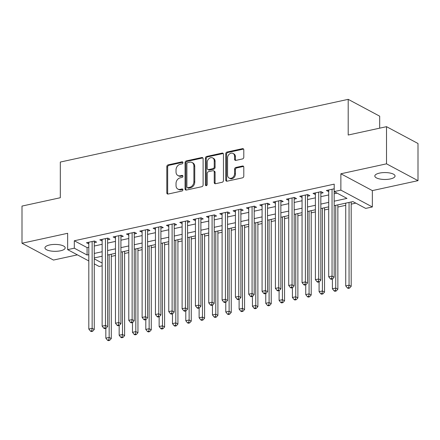 <?xml version="1.0" encoding="UTF-8"?>
<svg xmlns="http://www.w3.org/2000/svg" width="440" height="440" viewBox="0 0 440 440"><rect width="100%" height="100%" fill="white"/><g stroke="black" fill="none" stroke-linecap="round" stroke-linejoin="round"><path stroke-width="0.66" d="M182.936 162.657A1.089 0.864 -61.9 0 0 182.017 161.832L168.119 164.863A1.551 1.232 -61.9 0 0 166.81 166.606L166.81 192.869A1.551 1.232 -61.9 0 0 167.387 193.952A1.551 1.232 -61.9 0 0 168.119 194.04L182.017 191.015A1.089 0.864 -61.9 0 0 182.017 188.969L180.219 189.36A4.966 3.933 -61.9 0 1 177.881 189.073A4.966 3.933 -61.9 0 1 176.033 185.603L176.033 183.42A4.966 3.933 -61.9 0 1 180.219 177.837L182.017 177.447A1.089 0.864 -61.9 0 0 182.017 175.401L180.219 175.791A4.966 3.933 -61.9 0 1 177.881 175.505A4.966 3.933 -61.9 0 1 176.033 172.035L176.033 169.851A4.966 3.933 -61.9 0 1 180.219 164.269L182.017 163.878A1.089 0.864 -61.9 0 0 182.936 162.657M379.484 173.113A10.12 3.454 180 0 0 374.814 176.022A10.12 3.454 180 0 0 380.067 179.047A10.12 3.454 180 0 0 390.379 178.931A10.12 3.454 180 0 0 395.054 176.022A10.12 3.454 180 0 0 389.796 172.992A10.12 3.454 180 0 0 379.484 173.113M49.621 244.965A10.12 3.454 180 0 0 44.946 247.874A10.12 3.454 180 0 0 50.204 250.905A10.12 3.454 180 0 0 60.517 250.784A10.12 3.454 180 0 0 65.186 247.874A10.12 3.454 180 0 0 59.934 244.849A10.12 3.454 180 0 0 49.621 244.965M242.49 158.945A1.551 1.232 -61.9 0 0 243.799 157.201L243.799 149.837A1.551 1.232 -61.9 0 0 243.221 148.753A1.551 1.232 -61.9 0 0 242.49 148.66L227.056 152.026A1.551 1.232 -61.9 0 0 225.748 153.769L225.748 180.026A1.551 1.232 -61.9 0 0 226.325 181.115A1.551 1.232 -61.9 0 0 227.056 181.203L242.49 177.843A1.551 1.232 -61.9 0 0 243.799 176.094L243.799 167.195A1.551 1.232 -61.9 0 0 243.221 166.111A1.551 1.232 -61.9 0 0 242.49 166.023L235.884 167.464A1.551 1.232 -61.9 0 0 234.575 169.208L234.575 173.619A4.152 3.289 -61.9 0 1 232.722 177.469A4.152 3.289 -61.9 0 1 229.119 178.041A4.152 3.289 -61.9 0 1 227.579 175.142L227.579 157.856A4.152 3.289 -61.9 0 1 229.433 154.006A4.152 3.289 -61.9 0 1 233.035 153.428A4.152 3.289 -61.9 0 1 234.575 156.332L234.575 159.214A1.551 1.232 -61.9 0 0 235.153 160.298A1.551 1.232 -61.9 0 0 235.884 160.386L242.49 158.945M386.518 126.676L418 143.501L418 180.659L386.518 163.834L386.518 126.676L348.2 135.02L348.2 99.347L60.319 162.058L60.319 197.731L22 206.08L22 243.238L67.65 233.294L67.65 249.645L74.311 248.193L74.311 240.763L334.202 184.146L334.202 191.582L340.868 190.13L372.35 206.954L365.69 208.406L352.924 201.586L334.169 205.667M386.518 163.834L340.868 173.778L340.868 190.13M203.115 158.697A1.551 1.232 -61.9 0 0 202.538 157.614A1.551 1.232 -61.9 0 0 201.806 157.526L186.368 160.886A1.551 1.232 -61.9 0 0 185.059 162.63L185.059 188.892A1.551 1.232 -61.9 0 0 185.636 189.976A1.551 1.232 -61.9 0 0 186.368 190.064L201.806 186.703A1.551 1.232 -61.9 0 0 203.115 184.96L203.115 158.697M206.712 156.453L222.151 153.093A1.551 1.232 -61.9 0 1 222.882 153.18A1.551 1.232 -61.9 0 1 223.454 154.264L223.454 180.527A1.551 1.232 -61.9 0 1 222.151 182.27L215.54 183.711A1.551 1.232 -61.9 0 1 214.808 183.623A1.551 1.232 -61.9 0 1 214.236 182.534L214.236 171.886A1.551 1.232 -61.9 0 0 213.659 170.803A1.551 1.232 -61.9 0 0 212.927 170.715L208.544 171.666A1.551 1.232 -61.9 0 0 207.235 173.41L207.235 184.498A1.089 0.864 -61.9 0 1 205.403 184.899L205.403 158.197A1.551 1.232 -61.9 0 1 206.712 156.453L207.565 156.91L222.998 153.549L222.151 153.093M22 243.238L53.482 260.062L77.396 254.854M94.27 242.655L96.602 242.143L94.474 241.01L86.477 242.748L88.809 243.843M107.597 239.751L109.929 239.245L107.806 238.106L99.809 239.85L102.141 240.939M120.923 236.847L123.261 236.341L121.132 235.202L113.135 236.946L115.467 238.035M134.255 233.943L136.587 233.437L134.459 232.298L126.462 234.042L128.793 235.131M147.582 231.039L149.913 230.532L147.785 229.394L139.788 231.138L142.12 232.232M160.908 228.14L163.24 227.629L161.117 226.49L153.12 228.234L155.452 229.328M174.235 225.236L176.572 224.725L174.444 223.591L166.447 225.33L168.779 226.424M187.566 222.332L189.899 221.821L187.77 220.688L179.773 222.426L182.105 223.52M200.893 219.428L203.225 218.922L201.097 217.784L193.1 219.527L195.431 220.616M214.22 216.524L216.552 216.018L214.423 214.88L206.431 216.623L208.764 217.712M227.546 213.62L229.878 213.114L227.755 211.976L219.758 213.719L222.09 214.808M240.878 210.716L243.21 210.21L241.082 209.072L233.085 210.815L235.417 211.91M254.205 207.818L256.537 207.306L254.408 206.168L246.411 207.911L248.743 209.006M267.531 204.913L269.863 204.402L267.735 203.269L259.743 205.007L262.075 206.102M280.858 202.01L283.19 201.498L281.067 200.365L273.07 202.103L275.402 203.198M294.19 199.106L296.522 198.6L294.393 197.461L286.396 199.205L288.728 200.294M307.516 196.202L309.848 195.696L307.72 194.557L299.723 196.301L302.055 197.389M320.843 193.298L323.175 192.792L321.046 191.653L313.049 193.397L315.387 194.486M74.311 240.763L87.076 247.583L88.809 247.203M94.27 246.015L102.141 244.299M107.597 243.111L115.467 241.395M120.923 240.207L128.793 238.491M134.255 237.303L142.12 235.593M147.582 234.399L155.452 232.689M160.908 231.495L168.779 229.785M174.235 228.597L182.105 226.881M187.566 225.693L195.431 223.977M200.893 222.789L208.764 221.073M214.22 219.885L222.09 218.169M227.546 216.981L235.417 215.27M240.878 214.077L248.743 212.366M254.205 211.178L262.075 209.462M267.531 208.274L275.402 206.558M280.858 205.37L288.728 203.654M294.19 202.466L302.055 200.75M307.516 199.562L315.387 197.846M320.843 196.658L328.713 194.948M334.169 193.754L337.09 193.122M334.202 188.788L326.381 190.493L328.713 191.587M111.287 256.388L115.467 255.481M124.614 253.484L128.793 252.577M137.946 250.58L142.12 249.673M151.272 247.681L155.452 246.769M164.599 244.778L168.779 243.865M177.925 241.874L182.105 240.961M191.257 238.97L195.431 238.056M204.584 236.066L208.764 235.158M217.91 233.162L222.09 232.254M231.237 230.257L235.417 229.35M244.569 227.359L248.743 226.446M257.895 224.455L262.075 223.542M271.221 221.551L275.402 220.638M284.548 218.647L288.728 217.734M297.88 215.743L302.055 214.836M311.207 212.839L315.387 211.931M324.533 209.935L328.713 209.028M337.86 207.037L345.73 205.321M351.192 204.132L355.806 203.126M379.682 128.161L379.682 116.177L348.2 99.347M340.868 173.778L372.35 190.603L418 180.659M372.35 190.603L372.35 206.954M102.141 265.815L99.132 266.47L94.27 263.868M334.169 201.19L346.968 198.402L334.202 191.582M74.311 248.193L87.076 255.013L88.809 254.634M94.27 253.446L102.141 251.73M107.597 250.542L115.467 248.831M120.923 247.638L128.793 245.927M134.255 244.734L142.12 243.023M147.582 241.835L155.452 240.119M160.908 238.931L168.779 237.215M174.235 236.027L182.105 234.311M187.566 233.123L195.431 231.407M200.893 230.219L208.764 228.509M214.22 227.315L222.09 225.605M227.546 224.411L235.417 222.701M240.878 221.513L248.743 219.797M254.205 218.609L262.075 216.893M267.531 215.705L275.402 213.989M280.858 212.801L288.728 211.085M294.19 209.897L302.055 208.186M307.516 206.993L315.387 205.282M320.843 204.089L328.713 202.378M88.809 260.953L67.65 249.645M94.27 258.858L102.141 263.065M328.713 206.855L320.843 208.571M315.387 209.759L307.516 211.475M302.055 212.663L294.19 214.379M288.728 215.567L280.858 217.283M275.402 218.471L267.531 220.187M262.075 221.375L254.205 223.086M248.743 224.279L240.878 225.99M235.417 227.178L227.546 228.894M222.09 230.082L214.22 231.798M208.764 232.986L200.893 234.702M195.431 235.889L187.566 237.606M182.105 238.794L174.235 240.51M168.779 241.698L160.908 243.408M155.452 244.602L147.582 246.312M142.12 247.5L134.255 249.216M128.793 250.404L120.923 252.12M115.467 253.308L107.597 255.024M102.141 256.212L94.27 257.928M87.076 247.583L87.076 255.013M88.605 243.887L88.605 242.286M101.932 240.983L101.932 239.382M115.264 238.079L115.264 236.478M128.59 235.18L128.59 233.58M141.916 232.276L141.916 230.676M155.243 229.372L155.243 227.772M168.575 226.468L168.575 224.868M181.902 223.564L181.902 221.964M195.228 220.66L195.228 219.06M208.555 217.756L208.555 216.156M221.887 214.858L221.887 213.257M235.213 211.954L235.213 210.353M248.54 209.049L248.54 207.449M261.866 206.146L261.866 204.545M275.198 203.242L275.198 201.641M288.525 200.338L288.525 198.737M301.851 197.434L301.851 195.833M315.178 194.535L315.178 192.935M328.504 191.631L328.504 190.031M177.881 175.505L178.728 175.962A4.966 3.933 -61.9 0 0 181.071 176.248L180.219 175.791M182.017 175.401L182.87 175.857L181.071 176.248M177.881 189.073L178.728 189.53A4.966 3.933 -61.9 0 0 181.071 189.816L180.219 189.36M182.017 188.969L182.87 189.426L181.071 189.816M182.017 161.832L182.87 162.288L168.971 165.314A1.551 1.232 -61.9 0 0 167.662 167.062L167.662 193.32A1.551 1.232 -61.9 0 0 167.871 194.068M202.906 157.949A1.551 1.232 -61.9 0 0 202.659 157.977L187.22 161.343A1.551 1.232 -61.9 0 0 185.911 163.086L185.911 189.349A1.551 1.232 -61.9 0 0 186.12 190.091M187.809 162.613A1.089 0.864 -61.9 0 0 186.89 163.834L186.89 186.89A1.089 0.864 -61.9 0 0 187.809 187.71L189.706 187.297A4.966 3.933 -61.9 0 0 193.892 181.715L193.892 165.957A4.966 3.933 -61.9 0 0 192.044 162.492A4.966 3.933 -61.9 0 0 189.706 162.201L187.809 162.613M187.297 187.644L188.144 188.1A1.089 0.864 -61.9 0 0 188.661 188.166L187.809 187.71M192.044 162.492L192.896 162.943A4.966 3.933 -61.9 0 1 194.744 166.413L194.744 182.171A4.966 3.933 -61.9 0 1 190.553 187.754L188.661 188.166M213.659 170.803L214.506 171.259A1.551 1.232 -61.9 0 1 215.083 172.343L215.083 182.99A1.551 1.232 -61.9 0 0 215.292 183.739M207.565 156.91A1.551 1.232 -61.9 0 0 206.256 158.653L206.256 185.35A1.089 0.864 -61.9 0 0 206.322 185.719M214.236 160.837A4.152 3.289 -61.9 0 0 212.691 157.933A4.152 3.289 -61.9 0 0 209.094 158.51A4.152 3.289 -61.9 0 0 207.235 162.36L207.235 168.448A1.551 1.232 -61.9 0 0 207.812 169.532A1.551 1.232 -61.9 0 0 208.544 169.626L212.927 168.669A1.551 1.232 -61.9 0 0 214.236 166.925L214.236 160.837L215.083 161.288A4.152 3.289 -61.9 0 0 213.543 158.389L212.691 157.933M207.812 169.532L208.665 169.989A1.551 1.232 -61.9 0 0 209.396 170.077L208.544 169.626M215.083 161.288L215.083 167.382A1.551 1.232 -61.9 0 1 213.774 169.125L209.396 170.077M233.035 153.428L233.882 153.885A4.152 3.289 -61.9 0 1 235.428 156.783L235.428 159.665A1.551 1.232 -61.9 0 0 235.637 160.413M229.119 178.041L229.972 178.497A4.152 3.289 -61.9 0 0 233.569 177.925A4.152 3.289 -61.9 0 0 235.428 174.075L234.575 173.619M243.59 166.452A1.551 1.232 -61.9 0 0 243.342 166.48L236.737 167.915A1.551 1.232 -61.9 0 0 235.428 169.659L235.428 174.075M243.59 149.089A1.551 1.232 -61.9 0 0 243.342 149.116L227.904 152.477A1.551 1.232 -61.9 0 0 226.595 154.22L226.595 180.483A1.551 1.232 -61.9 0 0 226.809 181.231M105.831 328.394L105.831 338.14L109.159 337.414L111.287 338.553L111.287 254.221M108.801 339.906L107.465 340.197L108.317 340.654L109.648 340.362L108.801 339.906L109.159 337.414L109.159 254.683M107.465 340.197L105.831 338.14M111.287 338.553L109.648 340.362M92.142 241.516L92.142 328.323L88.809 329.048L88.809 242.242M94.32 241.043A1.584 1.254 -61.9 0 0 94.27 241.466L94.27 329.456L92.142 328.323L91.784 330.814L90.448 331.1L91.3 331.557L92.631 331.265L91.784 330.814M92.631 331.265L94.27 329.456M88.809 329.048L90.448 331.1M119.158 325.49L119.158 335.236L122.491 334.51L124.614 335.649L124.614 251.317M122.128 337.002L120.797 337.293L121.644 337.75L122.98 337.458L122.128 337.002L122.491 334.51L122.491 251.779M120.797 337.293L119.158 335.236M124.614 335.649L122.98 337.458M132.484 322.586L132.484 332.332L135.817 331.606L137.946 332.745L137.946 248.413M135.454 334.098L134.123 334.389L134.976 334.846L136.307 334.554L135.454 334.098L135.817 331.606L135.817 248.875M134.123 334.389L132.484 332.332M137.946 332.745L136.307 334.554M145.811 319.682L145.811 329.434L149.144 328.708L151.272 329.841L151.272 245.509M148.781 331.199L147.45 331.485L148.302 331.942L149.633 331.65L148.781 331.199L149.144 328.708L149.144 245.971M147.45 331.485L145.811 329.434M151.272 329.841L149.633 331.65M159.143 316.778L159.143 326.53L162.47 325.804L164.599 326.937L164.599 242.605M162.113 328.295L160.776 328.581L161.629 329.038L162.96 328.746L162.113 328.295L162.47 325.804L162.47 243.067M160.776 328.581L159.143 326.53M164.599 326.937L162.96 328.746M105.468 238.612L105.468 325.418L102.141 326.145L102.141 239.338M107.651 238.139A1.584 1.254 -61.9 0 0 107.597 238.563L107.597 326.552L105.468 325.418L105.111 327.91L103.774 328.196L104.627 328.652L105.958 328.361L105.111 327.91M105.958 328.361L107.597 326.552M102.141 326.145L103.774 328.196M118.8 235.708L118.8 322.514L115.467 323.241L115.467 236.434M120.978 235.235A1.584 1.254 -61.9 0 0 120.923 235.659L120.923 323.653L118.8 322.514L118.437 325.006L117.106 325.298L117.953 325.749L119.29 325.463L118.437 325.006M119.29 325.463L120.923 323.653M115.467 323.241L117.106 325.298M132.126 232.81L132.126 319.611L128.793 320.337L128.793 233.53M134.305 232.331A1.584 1.254 -61.9 0 0 134.255 232.755L134.255 320.749L132.126 319.611L131.763 322.102L130.433 322.394L131.285 322.845L132.616 322.559L131.763 322.102M132.616 322.559L134.255 320.749M128.793 320.337L130.433 322.394M145.453 229.906L145.453 316.707L142.12 317.433L142.12 230.632M147.631 229.427A1.584 1.254 -61.9 0 0 147.582 229.851L147.582 317.845L145.453 316.707L145.09 319.198L143.759 319.49L144.612 319.946L145.943 319.655L145.09 319.198M145.943 319.655L147.582 317.845M142.12 317.433L143.759 319.49M172.469 313.874L172.469 323.625L175.802 322.9L177.925 324.038L177.925 239.701M175.439 325.391L174.108 325.683L174.955 326.134L176.292 325.848L175.439 325.391L175.802 322.9L175.802 240.169M174.108 325.683L172.469 323.625M177.925 324.038L176.292 325.848M158.78 227.002L158.78 313.803L155.452 314.529L155.452 227.728M160.963 226.529A1.584 1.254 -61.9 0 0 160.908 226.947L160.908 314.941L158.78 313.803L158.422 316.294L157.086 316.586L157.938 317.042L159.269 316.75L158.422 316.294M159.269 316.75L160.908 314.941M155.452 314.529L157.086 316.586M185.796 310.97L185.796 320.722L189.129 319.995L191.257 321.134L191.257 236.803M188.766 322.487L187.435 322.779L188.287 323.23L189.618 322.944L188.766 322.487L189.129 319.995L189.129 237.264M187.435 322.779L185.796 320.722M191.257 321.134L189.618 322.944M172.112 224.098L172.112 310.899L168.779 311.625L168.779 224.823M174.29 223.625A1.584 1.254 -61.9 0 0 174.235 224.043L174.235 312.037L172.112 310.899L171.749 313.39L170.418 313.682L171.264 314.138L172.601 313.847L171.749 313.39M172.601 313.847L174.235 312.037M168.779 311.625L170.418 313.682M199.122 308.072L199.122 317.818L202.455 317.091L204.584 318.23L204.584 233.899M202.092 319.583L200.761 319.875L201.614 320.331L202.945 320.04L202.092 319.583L202.455 317.091L202.455 234.361M200.761 319.875L199.122 317.818M204.584 318.23L202.945 320.04M185.438 221.194L185.438 308L182.105 308.726L182.105 221.92M187.616 220.721A1.584 1.254 -61.9 0 0 187.566 221.144L187.566 309.133L185.438 308L185.075 310.492L183.744 310.777L184.597 311.234L185.928 310.943L185.075 310.492M185.928 310.943L187.566 309.133M182.105 308.726L183.744 310.777M212.454 305.168L212.454 314.914L215.782 314.188L217.91 315.326L217.91 230.995M215.424 316.679L214.088 316.971L214.94 317.427L216.271 317.136L215.424 316.679L215.782 314.188L215.782 231.457M214.088 316.971L212.454 314.914M217.91 315.326L216.271 317.136M198.764 218.29L198.764 305.096L195.431 305.822L195.431 219.016M200.943 217.816A1.584 1.254 -61.9 0 0 200.893 218.24L200.893 306.229L198.764 305.096L198.402 307.588L197.071 307.874L197.923 308.33L199.254 308.039L198.402 307.588M199.254 308.039L200.893 306.229M195.431 305.822L197.071 307.874M225.781 302.264L225.781 312.01L229.114 311.284L231.237 312.422L231.237 228.091M228.751 313.775L227.42 314.067L228.267 314.523L229.603 314.232L228.751 313.775L229.114 311.284L229.114 228.553M227.42 314.067L225.781 312.01M231.237 312.422L229.603 314.232M212.091 215.386L212.091 302.192L208.764 302.918L208.764 216.112M214.275 214.913A1.584 1.254 -61.9 0 0 214.22 215.336L214.22 303.331L212.091 302.192L211.734 304.684L210.397 304.975L211.25 305.426L212.581 305.14L211.734 304.684M212.581 305.14L214.22 303.331M208.764 302.918L210.397 304.975M239.107 299.36L239.107 309.111L242.44 308.385L244.569 309.518L244.569 225.187M242.077 310.877L240.746 311.163L241.599 311.619L242.93 311.327L242.077 310.877L242.44 308.385L242.44 225.649M240.746 311.163L239.107 309.111M244.569 309.518L242.93 311.327M225.423 212.487L225.423 299.288L222.09 300.014L222.09 213.208M227.601 212.009A1.584 1.254 -61.9 0 0 227.546 212.432L227.546 300.427L225.423 299.288L225.06 301.78L223.729 302.071L224.576 302.522L225.913 302.236L225.06 301.78M225.913 302.236L227.546 300.427M222.09 300.014L223.729 302.071M252.434 296.456L252.434 306.207L255.767 305.481L257.895 306.614L257.895 222.282M255.404 307.973L254.073 308.259L254.925 308.715L256.256 308.423L255.404 307.973L255.767 305.481L255.767 222.745M254.073 308.259L252.434 306.207M257.895 306.614L256.256 308.423M238.75 209.583L238.75 296.384L235.417 297.11L235.417 210.309M240.928 209.105A1.584 1.254 -61.9 0 0 240.878 209.528L240.878 297.523L238.75 296.384L238.387 298.875L237.056 299.167L237.908 299.624L239.239 299.332L238.387 298.875M239.239 299.332L240.878 297.523M235.417 297.11L237.056 299.167M265.766 293.552L265.766 303.303L269.093 302.577L271.221 303.716L271.221 219.379M268.736 305.069L267.399 305.36L268.252 305.811L269.582 305.525L268.736 305.069L269.093 302.577L269.093 219.846M267.399 305.36L265.766 303.303M271.221 303.716L269.582 305.525M252.076 206.679L252.076 293.48L248.743 294.206L248.743 207.405M254.254 206.206A1.584 1.254 -61.9 0 0 254.205 206.624L254.205 294.618L252.076 293.48L251.713 295.972L250.382 296.263L251.235 296.72L252.566 296.428L251.713 295.972M252.566 296.428L254.205 294.618M248.743 294.206L250.382 296.263M279.092 290.648L279.092 300.399L282.425 299.673L284.548 300.812L284.548 216.48M282.062 302.165L280.731 302.456L281.578 302.907L282.915 302.621L282.062 302.165L282.425 299.673L282.425 216.942M280.731 302.456L279.092 300.399M284.548 300.812L282.915 302.621M265.403 203.775L265.403 290.582L262.075 291.302L262.075 204.501M267.586 203.302A1.584 1.254 -61.9 0 0 267.531 203.72L267.531 291.715L265.403 290.582L265.045 293.068L263.709 293.359L264.561 293.816L265.892 293.524L265.045 293.068M265.892 293.524L267.531 291.715M262.075 291.302L263.709 293.359M292.418 287.749L292.418 297.495L295.752 296.769L297.88 297.908L297.88 213.576M295.389 299.261L294.058 299.552L294.91 300.009L296.241 299.717L295.389 299.261L295.752 296.769L295.752 214.038M294.058 299.552L292.418 297.495M297.88 297.908L296.241 299.717M278.735 200.871L278.735 287.678L275.402 288.404L275.402 201.597M280.913 200.398A1.584 1.254 -61.9 0 0 280.858 200.822L280.858 288.811L278.735 287.678L278.372 290.169L277.041 290.455L277.888 290.911L279.224 290.62L278.372 290.169M279.224 290.62L280.858 288.811M275.402 288.404L277.041 290.455M305.745 284.845L305.745 294.591L309.078 293.865L311.207 295.004L311.207 210.672M308.715 296.357L307.384 296.648L308.236 297.105L309.568 296.813L308.715 296.357L309.078 293.865L309.078 211.134M307.384 296.648L305.745 294.591M311.207 295.004L309.568 296.813M292.061 197.967L292.061 284.774L288.728 285.5L288.728 198.693M294.239 197.494A1.584 1.254 -61.9 0 0 294.19 197.918L294.19 285.907L292.061 284.774L291.698 287.265L290.367 287.551L291.22 288.007L292.55 287.716L291.698 287.265M292.55 287.716L294.19 285.907M288.728 285.5L290.367 287.551M319.077 281.941L319.077 291.687L322.405 290.966L324.533 292.1L324.533 207.768M322.047 293.452L320.711 293.744L321.563 294.201L322.894 293.909L322.047 293.452L322.405 290.966L322.405 208.23M320.711 293.744L319.077 291.687M324.533 292.1L322.894 293.909M305.388 195.063L305.388 281.87L302.055 282.596L302.055 195.789M307.566 194.59A1.584 1.254 -61.9 0 0 307.516 195.014L307.516 283.008L305.388 281.87L305.025 284.361L303.694 284.652L304.546 285.104L305.877 284.818L305.025 284.361M305.877 284.818L307.516 283.008M302.055 282.596L303.694 284.652M332.404 279.037L332.404 288.789L335.736 288.062L337.86 289.195L337.86 204.864M335.374 290.554L334.043 290.84L334.889 291.297L336.226 291.005L335.374 290.554L335.736 288.062L335.736 205.326M334.043 290.84L332.404 288.789M337.86 289.195L336.226 291.005M318.714 192.165L318.714 278.966L315.387 279.692L315.387 192.891M320.898 191.686A1.584 1.254 -61.9 0 0 320.843 192.11L320.843 280.104L318.714 278.966L318.357 281.457L317.02 281.749L317.873 282.2L319.204 281.914L318.357 281.457M319.204 281.914L320.843 280.104M315.387 279.692L317.02 281.749M345.73 203.148L345.73 285.885L349.063 285.159L351.192 286.291L351.192 201.96M348.7 287.65L347.369 287.936L348.216 288.393L349.553 288.101L348.7 287.65L349.063 285.159L349.063 202.428M347.369 287.936L345.73 285.885M351.192 286.291L349.553 288.101M332.046 189.261L332.046 276.062L328.713 276.788L328.713 189.987M334.202 188.87A1.584 1.254 -61.9 0 0 334.169 189.206L334.169 277.2L332.046 276.062L331.683 278.553L330.352 278.845L331.199 279.301L332.536 279.01L331.683 278.553M332.536 279.01L334.169 277.2M328.713 276.788L330.352 278.845M167.662 193.32L166.81 192.869M167.662 167.062L166.81 166.606M168.971 165.314L168.119 164.863M185.911 189.349L185.059 188.892M185.911 163.086L185.059 162.63M187.22 161.343L186.368 160.886M202.659 157.977L201.806 157.526M190.553 187.754L189.706 187.297M194.744 182.171L193.892 181.715M194.744 166.413L193.892 165.957M215.083 182.99L214.236 182.534M215.083 172.343L214.236 171.886M206.256 185.35L205.403 184.899M206.256 158.653L205.403 158.197M213.774 169.125L212.927 168.669M215.083 167.382L214.236 166.925M235.428 159.665L234.575 159.214M235.428 156.783L234.575 156.332M235.428 169.659L234.575 169.208M236.737 167.915L235.884 167.464M243.342 166.48L242.49 166.023M226.595 180.483L225.748 180.026M226.595 154.22L225.748 153.769M227.904 152.477L227.056 152.026M243.342 149.116L242.49 148.66M93.726 241.17L94.27 241.466M107.052 238.271L107.597 238.563M120.379 235.367L120.923 235.659M133.705 232.463L134.255 232.755M147.037 229.559L147.582 229.851M160.364 226.655L160.908 226.947M173.69 223.751L174.235 224.043M187.017 220.847L187.566 221.144M200.349 217.948L200.893 218.24M213.675 215.045L214.22 215.336M227.002 212.141L227.546 212.432M240.328 209.237L240.878 209.528M253.66 206.333L254.205 206.624M266.987 203.429L267.531 203.72M280.313 200.53L280.858 200.822M293.639 197.626L294.19 197.918M306.972 194.722L307.516 195.014M320.298 191.818L320.843 192.11M333.625 188.914L334.169 189.206"/></g></svg>
